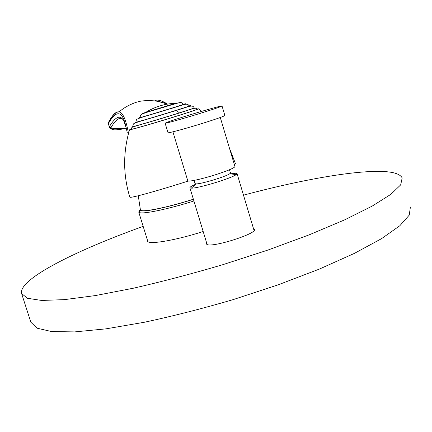 <?xml version="1.0" encoding="UTF-8"?>
<svg xmlns="http://www.w3.org/2000/svg" width="432" height="432" viewBox="0 0 432 432"><rect width="100%" height="100%" fill="white"/><g stroke="black" fill="none" stroke-linecap="round" stroke-linejoin="round"><path stroke-width="0.65" d="M193.374 199.222C168.955 206.993 144.758 212.08 141.151 210.438L140.416 209.882L138.272 195.745M140.146 208.964L140.049 210.487L140.443 210.67C144.083 212.344 168.604 207.198 193.401 199.309M139.757 210.211L138.721 211.977L139.466 212.56C143.181 214.337 168.367 209.099 193.903 200.977M196.733 109.031L198.72 108.794C196.403 109.868 187.331 112.871 171.504 117.785C151.988 123.827 131.317 129.74 129.497 129.843C122.974 152.404 123.044 174.728 129.719 196.819L130.448 197.311C133.747 197.413 160.558 189.923 188.336 181.019M234.387 164.689L235.516 163.809L229.451 148.171M129.497 129.843L131.225 128.936M131.749 129.184L131.269 129.195L131.852 127.624C130.966 127.035 148.916 122.504 170.991 115.56C193.628 108.772 195.858 106.747 196.825 109.269C199.735 109.301 136.328 128.709 131.749 129.184M128.504 133.369C125.982 119.702 122.861 112.552 119.14 111.915C116.327 111.267 113.06 114.242 109.345 120.83M179.744 113.119L176.272 110.327M167.497 104.101C161.433 100.321 157.151 99.23 154.651 100.84M127.278 132.818L125.593 125.161C121.894 110.473 116.149 109.966 108.367 123.622L108.734 121.916M124.162 121.986L125.95 127.03C122.612 114.059 117.104 113.929 109.42 126.635L108.367 123.622L109.415 127.408L109.42 126.63L110.84 127.823C111.191 130.415 116.289 130.545 126.139 128.212M165.245 103.448L158.171 101.439M117.526 128.552C112.741 129.103 110.036 128.725 109.415 127.408C111.688 129.514 113.621 130.324 115.225 129.843C117.677 129.87 121.246 129.335 125.939 128.239M126.344 128.185C122.099 128.86 116.932 128.741 110.84 127.823C115.673 119.686 119.551 116.802 122.483 119.162M132.694 126.527L133.148 126.49C137.516 125.933 196.819 107.789 194.157 107.838C192.434 103.961 188.681 107.006 168.988 112.655C149.92 118.719 133.601 122.65 133.304 124.157L132.694 126.527M136.258 122.143C140.179 121.495 191.338 105.867 189.124 105.997C187.218 102.082 183.519 105.122 167.189 109.674C151.643 114.642 137.122 118.141 136.42 119.804L135.848 122.197L136.258 122.143M140.378 117.493C143.689 116.829 184.766 104.296 183.065 104.468C180.787 101.309 181.683 102.146 168.701 105.705C156.573 109.669 142.047 113.114 140.551 115.133L140.033 117.553L140.378 117.493M142.641 113.346L175.559 103.28M194.087 180.398L195.07 183.632L196.187 183.892L191.344 188.147L189.896 187.78C189.761 187.126 191.743 185.927 195.853 184.183M230.369 173.837L236.077 173.21L237.038 173.551L236.191 174.609C231.476 178.362 197.786 188.525 191.344 188.147M196.187 183.892C201.112 184.091 226.098 176.548 229.754 173.756L230.423 172.962L229.468 169.754M220.288 117.493L234.932 166.504C234.689 167.767 228.895 170.294 217.561 174.074C203.359 178.745 187.796 182.191 187.763 180.749L187.753 180.706M222.032 105.975L224.861 115.463C224.354 116.186 217.226 118.714 203.488 123.055C186.23 128.466 167.724 133.472 168.005 132.694L167.999 132.673M165.121 123.212C165.974 122.537 173.254 120.064 186.964 115.798C203.58 110.641 222.032 105.44 222.026 105.953C221.47 106.526 214.31 108.961 200.545 113.26C183.26 118.633 164.786 123.806 165.121 123.212L168.005 132.694M253.546 228.803L254.378 229.446C257.639 233.442 212.711 247.768 207.041 244.517L206.302 243.902L206.609 242.822M143.176 226.39C76.507 250.22 18.047 279.196 21.6 293.539L27.437 298.274L41.596 300.445L64.384 299.635L95.434 295.564L133.607 288.171C162.022 281.664 191.705 273.85 222.658 264.735L267.786 250.101L309.296 234.797L344.66 219.85L372.13 206.14L390.836 194.346L400.675 184.885L402.176 177.952C400.194 174.042 393.617 171.887 382.433 171.477C352.89 170.37 298.831 180.403 243.491 195.145M203.175 231.514C177.53 239.776 152.021 244.372 148.057 241.79L147.242 240.98L147.355 239.917M30.861 322.229L37.076 328.185L51.586 331.56L74.671 331.906L105.948 328.855L144.245 322.277C172.687 316.192 202.343 308.632 233.215 299.603L278.138 284.839L319.361 269.082L354.38 253.384L381.478 238.696L399.789 225.779L409.255 215.114L410.4 206.971M135.815 122.072L135.243 122.456C140.222 121.576 199.665 103.291 189.383 105.813L189.092 105.883M140 117.428L138.353 118.114C142.69 117.218 193.007 101.779 184.496 103.966L183.033 104.355M230.186 172.157L230.996 173.723M140.049 210.487L139.066 212.371M138.721 211.977L147.911 241.709M198.72 108.794L201.706 111.348M108.319 122.672C113.654 112.99 117.185 111.672 119.14 111.915C125.28 106.202 135.243 102.298 138.11 101.828C140.011 100.818 155.471 98.809 167.179 104.161M108.275 123.077L108.421 124.556M176.283 103.259C165.056 103.583 154.683 106.736 145.163 112.72M189.896 187.78L207.139 244.55M237.055 173.61L254.065 230.537M229.754 173.756L236.191 174.609M172.908 131.83L187.763 180.749M30.872 322.272L21.611 293.571"/></g></svg>
